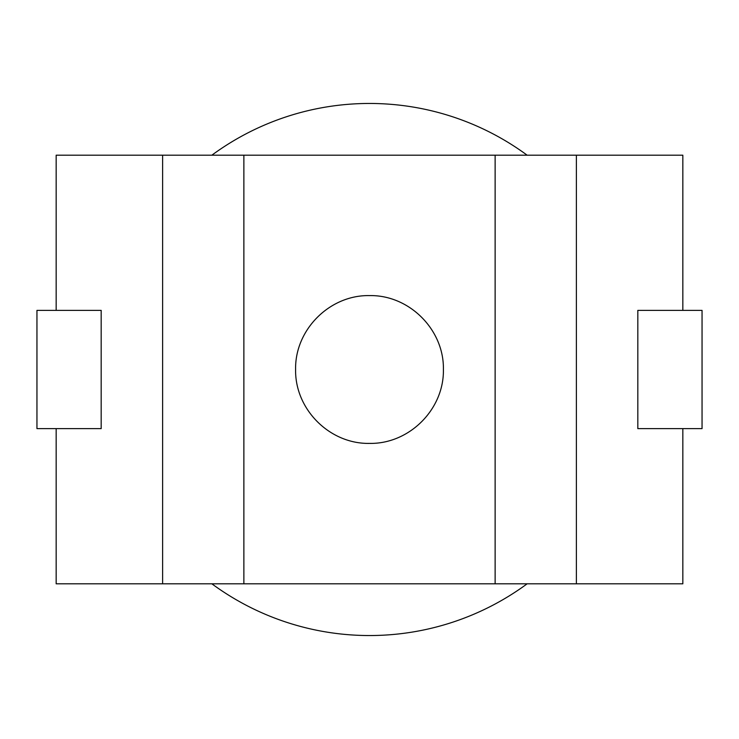 <?xml version="1.0" encoding="UTF-8"?>
<svg xmlns="http://www.w3.org/2000/svg" width="739" height="739" viewBox="0 0 739 739"><rect width="100%" height="100%" fill="white"/><g stroke="black" fill="none" stroke-linecap="round" stroke-linejoin="round"><path stroke-width="1.11" d="M369.5 295.6C329.668 294.815 294.833 329.77 295.6 369.463C294.833 409.341 329.705 444.167 369.5 443.4C409.323 444.148 444.176 409.304 443.4 369.491C444.176 329.751 409.314 294.806 369.5 295.6M36.95 428.62L36.95 310.38L101.178 310.38L101.178 428.62L36.95 428.62M682.836 428.62L682.836 583.81L56.164 583.81L56.164 428.62M56.164 310.38L56.164 155.19L495.13 155.19L495.13 583.81M527.138 583.81A266.04 266.04 0 0 1 211.862 583.81M682.836 310.38L682.836 155.19L495.13 155.19M211.862 155.19A266.04 266.04 0 0 1 527.138 155.19M702.05 428.62L637.822 428.62L637.822 310.38L702.05 310.38L702.05 428.62M576.374 583.81L576.374 155.19M162.626 583.81L162.626 155.19M243.87 583.81L243.87 155.19"/></g></svg>
